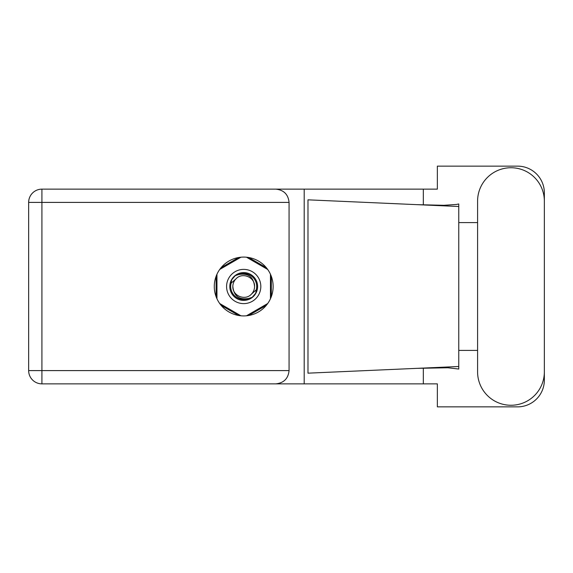 <?xml version="1.0" encoding="UTF-8"?>
<svg xmlns="http://www.w3.org/2000/svg" width="573" height="573" viewBox="0 0 573 573"><rect width="100%" height="100%" fill="white"/><g stroke="black" fill="none" stroke-linecap="round" stroke-linejoin="round"><path stroke-width="0.86" d="M238.719 257.499L221.085 267.684M266.323 267.684L248.682 257.499M271.308 296.685L271.308 276.315M248.682 315.501L266.323 305.316M221.085 305.316L238.719 315.501M216.1 276.315L216.1 296.685M477.588 371.877A33.384 33.384 0 0 0 510.966 405.261A33.384 33.384 0 0 0 544.35 371.877L544.35 201.123A33.384 33.384 0 0 0 510.966 167.739A33.384 33.384 0 0 0 477.588 201.123L477.588 371.877M243.704 257.076A29.424 29.424 0 0 0 214.281 286.5A29.424 29.424 0 0 0 243.704 315.924A29.424 29.424 0 0 0 273.128 286.5A29.424 29.424 0 0 0 243.704 257.076M289.071 202.405L41.915 202.405L41.915 370.595L28.65 370.595A13.265 13.265 0 0 0 41.915 383.86A13.265 13.265 0 0 1 28.65 370.595L28.65 202.405A13.265 13.265 0 0 1 41.915 189.14L275.799 189.14C283.8 189.978 288.226 194.405 289.071 202.405L289.071 370.595C288.226 378.595 283.8 383.022 275.799 383.86L41.915 383.86L41.915 370.595L289.071 370.595M544.35 222.603L544.35 192.879A26.745 26.745 0 0 0 517.605 166.134L437.357 166.134L437.357 189.14L275.799 189.14M544.35 350.397L544.35 380.121A26.745 26.745 0 0 1 517.605 406.866L437.357 406.866L437.357 383.86L275.799 383.86M477.588 350.397L458.758 350.397L458.758 369.041L447.907 367.773L417.108 368.339L458.758 366.498L458.758 206.502L458.758 222.603L477.588 222.603M423.325 368.081L423.325 383.86M423.325 189.14L423.325 204.919M456.459 204.454L458.758 203.959L458.758 206.502L417.108 204.661L443.846 205.306L456.459 204.454M417.108 368.339L307.98 373.166L307.98 199.834L417.108 204.661M304.199 189.14L304.199 383.86M458.758 351.55L458.758 221.45M226.586 286.5A17.118 17.118 0 0 0 243.704 303.618A17.118 17.118 0 0 0 260.822 286.5A17.118 17.118 0 0 0 243.704 269.382A17.118 17.118 0 0 0 226.586 286.5M229.794 286.5A13.91 13.91 0 0 0 243.704 300.41A13.91 13.91 0 0 0 257.614 286.5A13.91 13.91 0 0 0 243.704 272.59A13.91 13.91 0 0 0 229.794 286.5M231.134 283.191L236.026 278.822A10.858 10.858 0 0 0 232.846 286.5C233.856 296.177 239.206 300.152 248.897 298.418L252.177 297.337L255.723 293.19L256.274 289.809A13 13 0 0 0 238.511 274.582L235.231 275.663L231.685 279.81L231.134 283.191A13 13 0 0 0 248.897 298.418M236.026 278.822C242.243 271.889 255.064 277.203 254.562 286.5C253.545 276.823 248.195 272.848 238.511 274.582M256.274 289.809L251.382 294.178A10.858 10.858 0 0 0 254.562 286.5M251.382 294.178C245.158 301.111 232.344 295.797 232.846 286.5M246.462 257.205L267.691 269.468M219.717 269.468L240.947 257.205M216.952 298.755L216.952 274.245M240.947 315.795L219.717 303.532M267.691 303.532L246.462 315.795M270.449 274.245L270.449 298.755M28.65 202.405L41.915 202.405L41.915 189.14"/></g></svg>
